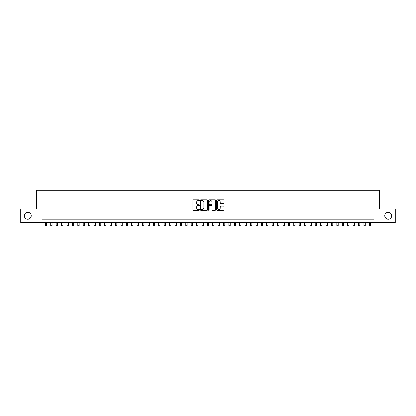 <?xml version="1.0" encoding="UTF-8"?>
<svg xmlns="http://www.w3.org/2000/svg" width="416" height="416" viewBox="0 0 416 416"><rect width="100%" height="100%" fill="white"/><g stroke="black" fill="none" stroke-linecap="round" stroke-linejoin="round"><path stroke-width="0.62" d="M199.363 200.117A0.369 0.369 0 0 0 198.994 199.748L193.362 199.748A0.53 0.53 0 0 0 192.832 200.273L192.832 209.815A0.53 0.53 0 0 0 193.362 210.345L198.994 210.345A0.369 0.369 0 0 0 199.363 209.971A0.369 0.369 0 0 0 198.994 209.602L198.26 209.602A1.695 1.695 0 0 1 196.565 207.906L196.565 207.111A1.695 1.695 0 0 1 198.26 205.416L198.994 205.416A0.369 0.369 0 0 0 199.363 205.046A0.369 0.369 0 0 0 198.994 204.672L198.26 204.672A1.695 1.695 0 0 1 196.565 202.977L196.565 202.181A1.695 1.695 0 0 1 198.26 200.486L198.994 200.486A0.369 0.369 0 0 0 199.363 200.117M384.727 215.842A3.453 3.453 0 0 0 388.18 219.294A3.453 3.453 0 0 0 391.638 215.842A3.453 3.453 0 0 0 388.18 212.389A3.453 3.453 0 0 0 384.727 215.842M24.362 215.842A3.453 3.453 0 0 0 27.82 219.294A3.453 3.453 0 0 0 31.273 215.842A3.453 3.453 0 0 0 27.82 212.389A3.453 3.453 0 0 0 24.362 215.842M223.486 203.481A0.53 0.53 0 0 0 224.016 202.951L224.016 200.273A0.53 0.53 0 0 0 223.486 199.748L217.235 199.748A0.53 0.53 0 0 0 216.705 200.273L216.705 209.815A0.53 0.53 0 0 0 217.235 210.345L223.486 210.345A0.53 0.53 0 0 0 224.016 209.815L224.016 206.58A0.53 0.53 0 0 0 223.486 206.05L220.813 206.05A0.53 0.53 0 0 0 220.282 206.58L220.282 208.182A1.42 1.42 0 0 1 218.863 209.602A1.42 1.42 0 0 1 217.448 208.182L217.448 201.906A1.42 1.42 0 0 1 218.863 200.486A1.42 1.42 0 0 1 220.282 201.906L220.282 202.951A0.53 0.53 0 0 0 220.813 203.481L223.486 203.481M41.99 222.591L20.8 222.591L20.8 209.092L36.322 209.092L36.322 190.195L379.678 190.195L379.678 209.092L395.2 209.092L395.2 222.591L374.01 222.591L374.01 219.892L41.99 219.892L41.99 222.591L374.01 222.591M207.537 200.273A0.53 0.53 0 0 0 207.007 199.748L200.751 199.748A0.53 0.53 0 0 0 200.226 200.273L200.226 209.815A0.53 0.53 0 0 0 200.751 210.345L207.007 210.345A0.53 0.53 0 0 0 207.537 209.815L207.537 200.273M208.993 199.748L215.249 199.748A0.53 0.53 0 0 1 215.774 200.273L215.774 209.815A0.53 0.53 0 0 1 215.249 210.345L212.571 210.345A0.53 0.53 0 0 1 212.04 209.815L212.04 205.946A0.53 0.53 0 0 0 211.51 205.416L209.737 205.416A0.53 0.53 0 0 0 209.206 205.946L209.206 209.971A0.369 0.369 0 0 1 208.837 210.345A0.369 0.369 0 0 1 208.463 209.971L208.463 200.273A0.53 0.53 0 0 1 208.993 199.748M201.339 200.486A0.369 0.369 0 0 0 200.964 200.86L200.964 209.232A0.369 0.369 0 0 0 201.339 209.602L202.103 209.602A1.695 1.695 0 0 0 203.798 207.906L203.798 202.181A1.695 1.695 0 0 0 202.103 200.486L201.339 200.486M212.04 201.932A1.42 1.42 0 0 0 210.621 200.512A1.42 1.42 0 0 0 209.206 201.932L209.206 204.142A0.53 0.53 0 0 0 209.737 204.672L211.51 204.672A0.53 0.53 0 0 0 212.04 204.142L212.04 201.932M45.365 222.591L45.365 225.805L46.712 225.805L46.712 222.591M50.762 222.591L50.762 225.805L52.114 225.805L52.114 222.591M56.16 222.591L56.16 225.805L57.512 225.805L57.512 222.591M61.563 222.591L61.563 225.805L62.91 225.805L62.91 222.591M66.96 222.591L66.96 225.805L68.307 225.805L68.307 222.591M72.358 222.591L72.358 225.805L73.705 225.805L73.705 222.591M77.756 222.591L77.756 225.805L79.108 225.805L79.108 222.591M83.153 222.591L83.153 225.805L84.505 225.805L84.505 222.591M88.556 222.591L88.556 225.805L89.903 225.805L89.903 222.591M93.954 222.591L93.954 225.805L95.3 225.805L95.3 222.591M99.351 222.591L99.351 225.805L100.703 225.805L100.703 222.591M104.749 222.591L104.749 225.805L106.101 225.805L106.101 222.591M110.146 222.591L110.146 225.805L111.498 225.805L111.498 222.591M115.549 222.591L115.549 225.805L116.896 225.805L116.896 222.591M120.947 222.591L120.947 225.805L122.294 225.805L122.294 222.591M126.344 222.591L126.344 225.805L127.696 225.805L127.696 222.591M131.742 222.591L131.742 225.805L133.094 225.805L133.094 222.591M137.14 222.591L137.14 225.805L138.492 225.805L138.492 222.591M142.542 222.591L142.542 225.805L143.889 225.805L143.889 222.591M147.94 222.591L147.94 225.805L149.287 225.805L149.287 222.591M153.338 222.591L153.338 225.805L154.69 225.805L154.69 222.591M158.735 222.591L158.735 225.805L160.087 225.805L160.087 222.591M164.138 222.591L164.138 225.805L165.485 225.805L165.485 222.591M169.536 222.591L169.536 225.805L170.882 225.805L170.882 222.591M174.933 222.591L174.933 225.805L176.285 225.805L176.285 222.591M180.331 222.591L180.331 225.805L181.683 225.805L181.683 222.591M185.728 222.591L185.728 225.805L187.08 225.805L187.08 222.591M191.131 222.591L191.131 225.805L192.478 225.805L192.478 222.591M196.529 222.591L196.529 225.805L197.876 225.805L197.876 222.591M201.926 222.591L201.926 225.805L203.278 225.805L203.278 222.591M207.324 222.591L207.324 225.805L208.676 225.805L208.676 222.591M212.722 222.591L212.722 225.805L214.074 225.805L214.074 222.591M218.124 222.591L218.124 225.805L219.471 225.805L219.471 222.591M223.522 222.591L223.522 225.805L224.869 225.805L224.869 222.591M228.92 222.591L228.92 225.805L230.272 225.805L230.272 222.591M234.317 222.591L234.317 225.805L235.669 225.805L235.669 222.591M239.715 222.591L239.715 225.805L241.067 225.805L241.067 222.591M245.118 222.591L245.118 225.805L246.464 225.805L246.464 222.591M250.515 222.591L250.515 225.805L251.862 225.805L251.862 222.591M255.913 222.591L255.913 225.805L257.265 225.805L257.265 222.591M261.31 222.591L261.31 225.805L262.662 225.805L262.662 222.591M266.713 222.591L266.713 225.805L268.06 225.805L268.06 222.591M272.111 222.591L272.111 225.805L273.458 225.805L273.458 222.591M277.508 222.591L277.508 225.805L278.86 225.805L278.86 222.591M282.906 222.591L282.906 225.805L284.258 225.805L284.258 222.591M288.304 222.591L288.304 225.805L289.656 225.805L289.656 222.591M293.706 222.591L293.706 225.805L295.053 225.805L295.053 222.591M299.104 222.591L299.104 225.805L300.451 225.805L300.451 222.591M304.502 222.591L304.502 225.805L305.854 225.805L305.854 222.591M309.899 222.591L309.899 225.805L311.251 225.805L311.251 222.591M315.297 222.591L315.297 225.805L316.649 225.805L316.649 222.591M320.7 222.591L320.7 225.805L322.046 225.805L322.046 222.591M326.097 222.591L326.097 225.805L327.444 225.805L327.444 222.591M331.495 222.591L331.495 225.805L332.847 225.805L332.847 222.591M336.892 222.591L336.892 225.805L338.244 225.805L338.244 222.591M342.295 222.591L342.295 225.805L343.642 225.805L343.642 222.591M347.693 222.591L347.693 225.805L349.04 225.805L349.04 222.591M353.09 222.591L353.09 225.805L354.437 225.805L354.437 222.591M358.488 222.591L358.488 225.805L359.84 225.805L359.84 222.591M363.886 222.591L363.886 225.805L365.238 225.805L365.238 222.591M369.288 222.591L369.288 225.805L370.635 225.805L370.635 222.591"/></g></svg>
